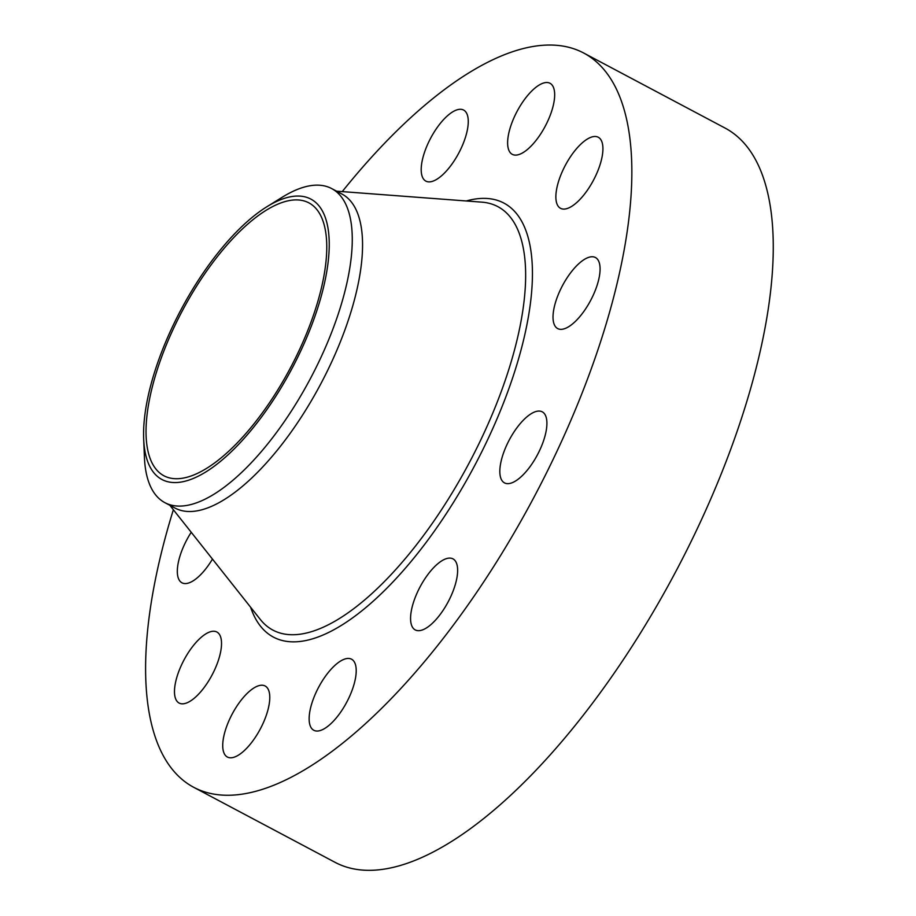 <?xml version="1.0" encoding="UTF-8"?>
<svg xmlns="http://www.w3.org/2000/svg" width="916" height="916" viewBox="0 0 916 916"><rect width="100%" height="100%" fill="white"/><g stroke="black" fill="none" stroke-linecap="round" stroke-linejoin="round"><path stroke-width="1.37" d="M342.24 191.604A415.715 164.433 118 0 1 583.618 52.979L725.037 128.045A415.715 164.433 118 0 1 765.192 183.475A415.715 164.433 118 0 1 635.601 640.811A415.715 164.433 118 0 1 335.21 862.414L193.791 787.348A415.715 164.433 118 0 1 153.636 731.918A415.715 164.433 118 0 1 173.364 509.743M583.618 52.979A415.715 164.433 118 0 1 623.773 108.397A415.715 164.433 118 0 1 494.182 565.745A415.715 164.433 118 0 1 193.791 787.348M266.865 206.753L282.414 197.123A177.819 70.337 118 0 1 331.649 188.559L341.931 194.02A177.819 70.337 118 0 1 359.106 217.722A177.819 70.337 118 0 1 303.677 413.345A177.819 70.337 118 0 1 175.185 508.14L164.903 502.678A177.819 70.337 118 0 1 147.728 478.976A177.819 70.337 118 0 1 144.407 457.107L143.675 438.833A158.731 62.792 118 0 1 265.022 207.921A158.731 62.792 118 0 1 266.865 206.753A158.731 62.792 118 0 1 324.39 283.594A158.731 62.792 118 0 1 207.783 470.71A158.731 62.792 118 0 1 143.675 438.833M331.649 188.559A177.819 70.337 118 0 1 348.824 212.272A177.819 70.337 118 0 1 319.707 360.045A177.819 70.337 118 0 1 216.222 492.808A177.819 70.337 118 0 1 164.903 502.678M323.772 223.447A154.506 61.12 118 0 1 275.601 393.422A154.506 61.12 118 0 1 163.953 475.793A154.506 61.12 118 0 1 149.033 455.183A154.506 61.12 118 0 1 197.192 285.208A154.506 61.12 118 0 1 308.841 202.837A154.506 61.12 118 0 1 323.772 223.447M440.298 561.817A40.235 15.916 118 0 1 452.962 558.863A40.235 15.916 118 0 1 453.546 589.858A40.235 15.916 118 0 1 427.909 626.968A40.235 15.916 118 0 1 415.246 629.922A40.235 15.916 118 0 1 414.662 598.927A40.235 15.916 118 0 1 440.298 561.817M428.024 181.815A40.235 15.916 118 0 1 425.871 181.116A40.235 15.916 118 0 1 429.386 140.64A40.235 15.916 118 0 1 461.435 109.359A40.235 15.916 118 0 1 463.599 110.046A40.235 15.916 118 0 1 460.072 150.533A40.235 15.916 118 0 1 428.024 181.815M349.385 658.512A40.235 15.916 118 0 1 351.538 659.199A40.235 15.916 118 0 1 348.023 699.687A40.235 15.916 118 0 1 315.963 730.968A40.235 15.916 118 0 1 313.81 730.27A40.235 15.916 118 0 1 317.325 689.794A40.235 15.916 118 0 1 349.385 658.512M508.403 148.976A40.235 15.916 118 0 1 520.941 104.722A40.235 15.916 118 0 1 550.012 83.276A40.235 15.916 118 0 1 553.894 88.646A40.235 15.916 118 0 1 541.356 132.9A40.235 15.916 118 0 1 512.284 154.346A40.235 15.916 118 0 1 508.403 148.976M269.006 691.34A40.235 15.916 118 0 1 256.457 735.594A40.235 15.916 118 0 1 227.397 757.04A40.235 15.916 118 0 1 223.504 751.681A40.235 15.916 118 0 1 236.042 707.427A40.235 15.916 118 0 1 265.113 685.981A40.235 15.916 118 0 1 269.006 691.34M556.699 188.811A40.235 15.916 118 0 1 575.019 150.51A40.235 15.916 118 0 1 598.263 137.251A40.235 15.916 118 0 1 602.098 156.762A40.235 15.916 118 0 1 583.778 195.051A40.235 15.916 118 0 1 560.535 208.321A40.235 15.916 118 0 1 556.699 188.811M220.699 651.505A40.235 15.916 118 0 1 202.379 689.805A40.235 15.916 118 0 1 179.147 703.076A40.235 15.916 118 0 1 175.311 683.565A40.235 15.916 118 0 1 193.631 645.265A40.235 15.916 118 0 1 216.863 632.006A40.235 15.916 118 0 1 220.699 651.505M559.997 290.635A40.235 15.916 118 0 1 595.411 257.511A40.235 15.916 118 0 1 593.11 295.456A40.235 15.916 118 0 1 557.684 328.581A40.235 15.916 118 0 1 559.997 290.635M212.466 559.081A40.235 15.916 118 0 1 181.986 582.816A40.235 15.916 118 0 1 184.299 544.871A40.235 15.916 118 0 1 191.226 532.288M517.38 427.165A40.235 15.916 118 0 1 542.226 411.822A40.235 15.916 118 0 1 529.356 467.561A40.235 15.916 118 0 1 504.51 482.892A40.235 15.916 118 0 1 517.38 427.165M336.584 191.181L481.885 202.15A239.774 94.84 118 0 1 520.986 238.595A239.774 94.84 118 0 1 435.203 519.154A239.774 94.84 118 0 1 260.339 619.502L169.849 505.3M466.244 200.97A245.751 97.211 118 0 1 527.662 235.859A245.751 97.211 118 0 1 426.845 541.471A245.751 97.211 118 0 1 250.606 607.205"/></g></svg>
